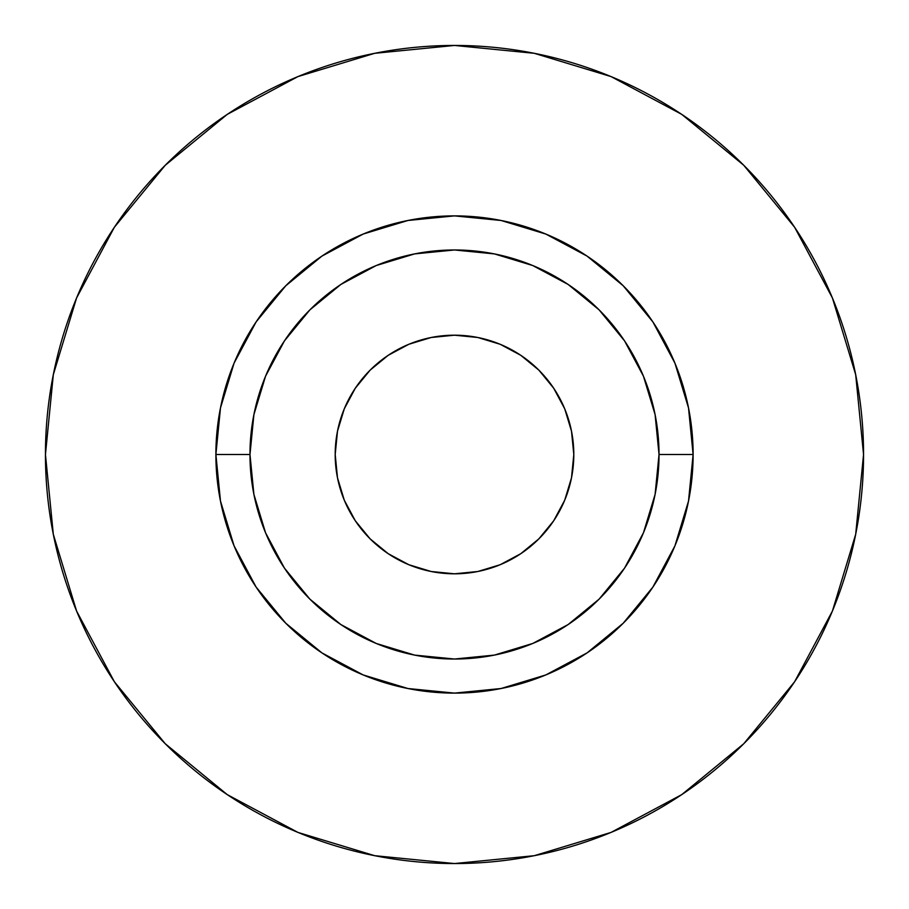 <?xml version="1.0" encoding="UTF-8"?>
<svg xmlns="http://www.w3.org/2000/svg" width="909" height="909" viewBox="0 0 909 909"><rect width="100%" height="100%" fill="white"/><g stroke="black" fill="none" stroke-linecap="round" stroke-linejoin="round"><path stroke-width="1.36" d="M573.806 454.5A119.306 119.306 0 0 1 454.5 573.806A119.306 119.306 0 0 1 335.194 454.5L337.489 431.23L344.272 408.845L355.305 388.223L370.133 370.133L388.223 355.305L408.845 344.272L431.23 337.489L454.5 335.194L477.77 337.489L500.155 344.272L520.777 355.305L538.867 370.133L553.695 388.223L564.728 408.845L571.511 431.23L573.806 454.5L571.511 477.77L564.728 500.155L553.695 520.777L538.867 538.867L520.777 553.695L500.155 564.728L477.77 571.511L454.5 573.806L431.23 571.511L408.845 564.728L388.223 553.695L370.133 538.867L355.305 520.777L344.272 500.155L337.489 477.77L335.194 454.5A119.306 119.306 0 0 1 454.5 335.194A119.306 119.306 0 0 1 573.806 454.5M659.025 454.5L693.112 454.5A238.612 238.612 0 0 1 454.5 693.112A238.612 238.612 0 0 1 215.887 454.5L249.975 454.5A204.525 204.525 0 0 1 454.5 249.975A204.525 204.525 0 0 1 659.025 454.5A204.525 204.525 0 0 1 454.5 659.025A204.525 204.525 0 0 1 249.975 454.5L253.906 494.405L265.542 532.765L284.449 568.125L309.878 599.122L340.875 624.551L376.235 643.458L414.595 655.094L454.5 659.025L494.405 655.094L532.765 643.458L568.125 624.551L599.122 599.122L624.551 568.125L643.458 532.765L655.094 494.405L659.025 454.5L655.094 414.595L643.458 376.235L624.551 340.875L599.122 309.878L568.125 284.449L532.765 265.542L494.405 253.906L454.5 249.975L414.595 253.906L376.235 265.542L340.875 284.449L309.878 309.878L284.449 340.875L265.542 376.235L253.906 414.595L249.975 454.5L215.887 454.5L220.478 407.948L234.056 363.191L256.099 321.934L285.778 285.778L321.934 256.099L363.191 234.056L407.948 220.478L454.5 215.887L501.052 220.478L545.809 234.056L587.066 256.099L623.222 285.778L652.901 321.934L674.944 363.191L688.522 407.948L693.112 454.5L688.522 501.052L674.944 545.809L652.901 587.066L623.222 623.222L587.066 652.901L545.809 674.944L501.052 688.522L454.5 693.112L407.948 688.522L363.191 674.944L321.934 652.901L285.778 623.222L256.099 587.066L234.056 545.809L220.478 501.052L215.887 454.5A238.612 238.612 0 0 1 454.5 215.887A238.612 238.612 0 0 1 693.112 454.5L659.025 454.5M863.55 454.5A409.05 409.05 0 0 0 454.5 45.45A409.05 409.05 0 0 0 45.45 454.5A409.05 409.05 0 0 1 454.5 45.45A409.05 409.05 0 0 1 863.55 454.5A409.05 409.05 0 0 1 454.5 863.55A409.05 409.05 0 0 1 45.45 454.5A409.05 409.05 0 0 0 454.5 863.55A409.05 409.05 0 0 0 863.55 454.5L855.687 374.701L832.417 297.959L794.614 227.239L743.744 165.256L681.761 114.386L611.041 76.583L534.299 53.313L454.5 45.45L374.701 53.313L297.959 76.583L227.239 114.386L165.256 165.256L114.386 227.239L76.583 297.959L53.313 374.701L45.45 454.5L53.313 534.299L76.583 611.041L114.386 681.761L165.256 743.744L227.239 794.614L297.959 832.417L374.701 855.687L454.5 863.55L534.299 855.687L611.041 832.417L681.761 794.614L743.744 743.744L794.614 681.761L832.417 611.041L855.687 534.299L863.55 454.5M794.614 227.239L743.744 165.256L681.864 114.466M227.239 114.386L165.256 165.256L114.466 227.136M114.386 681.761L165.256 743.744L227.136 794.534M681.761 794.614L743.744 743.744L794.534 681.864"/></g></svg>
